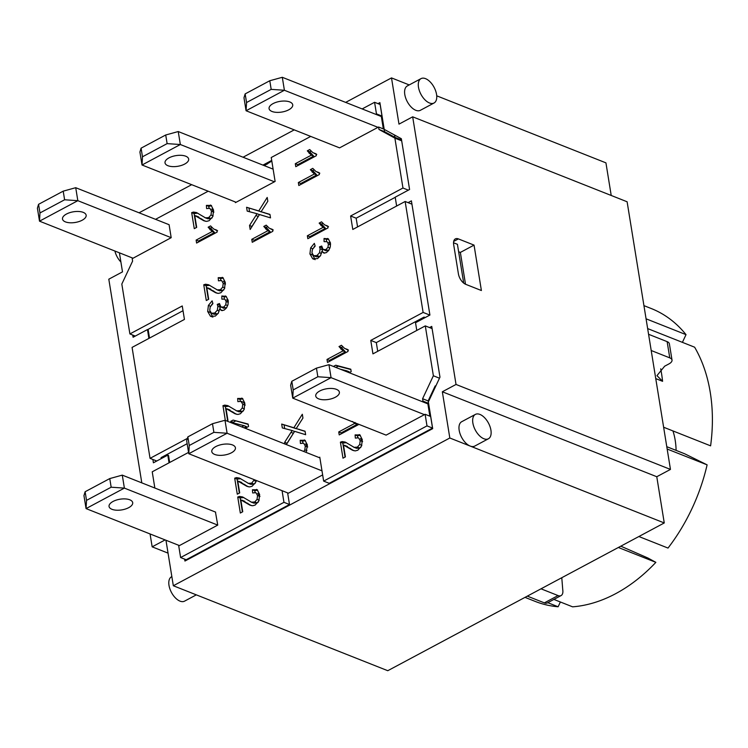 <?xml version="1.0" encoding="UTF-8"?>
<svg xmlns="http://www.w3.org/2000/svg" width="748" height="748" viewBox="0 0 748 748"><rect width="100%" height="100%" fill="white"/><g stroke="black" fill="none" stroke-linecap="round" stroke-linejoin="round"><path stroke-width="1.12" d="M264.334 165.654L271.814 161.044M378.712 103.925L379.984 103.243M382.004 116.08L380.134 104.486L374.58 102.289L376.459 113.883L382.004 116.08L381.246 116.492M383.341 128.908L381.34 116.529L282.305 77.296L269.785 80.737L271.187 89.367L284.399 90.265L282.305 77.296M394.561 135.023L394.935 137.333L384.528 131.657L384.135 129.217L378.591 127.02L339.573 147.87L246.073 110.751L284.399 90.265L377.983 127.347M427.688 403.798L428.539 403.35L428.137 400.919L435.196 385.912L435.364 386.978M429.866 416.169L427.875 403.873L328.961 364.687L316.451 368.128L317.844 376.758L293.207 389.923L291.804 381.293L290.635 385.164L292.739 398.142L293.207 389.923M321.986 470.838L227.102 433.251L224.998 420.273L319.087 457.552L319.779 457.187L323.65 481.114L329.204 483.311L432.54 428.09L430.661 416.486L425.116 414.289L386.108 435.13L292.739 398.142L331.065 377.665L328.961 364.687M187.851 436.879L212.488 423.714L213.881 432.344L227.102 433.251L188.777 453.727L189.244 445.509L187.851 436.879L186.673 440.75L188.777 453.727L288.419 493.203L322.65 474.915M179.417 545.582L86.057 508.593L86.525 500.375L85.122 491.745L83.954 495.615L86.057 508.593L124.383 488.107L217.743 525.105L178.735 545.947L180.614 557.54L186.168 559.747L289.504 504.517L287.625 492.895M185.579 560.701L185.373 559.429M149.516 338.077L148.188 329.859L147.459 329.569L148.889 338.414M147.618 329.634L183.026 310.71M169.665 462.498L168.524 455.401L167.795 455.111L169.039 462.834M161.213 458.636L161.054 457.636L187.15 443.686M377.721 351.317L376.309 342.603L424.051 317.096L424.209 318.096M357.572 226.906L356.16 218.192L395.225 197.322M424.051 317.096L425.21 317.554M435.196 385.912L435.757 386.136M401.554 139.951L394.935 137.333M676.108 450.389A68.162 48.452 -68.4 0 0 672.957 430.932M345.66 102.392L391.503 77.904L398.983 124.131L412.672 116.819L627.114 201.773L670.46 469.417L656.772 476.728L664.261 522.955L387.773 670.704L173.33 585.749L165.963 540.252M377.983 103.635L379.891 102.616L384.22 129.376L401.349 138.726L409.577 189.496L395.206 197.182L396.636 206.027M408.071 202.643L411.409 200.857L429.913 315.048L415.533 322.725L416.786 330.438M184.644 559.139L184.943 561.037L432.69 428.651L428.361 401.882L439.974 377.17L431.746 326.399L429.548 327.577M273.067 103.607A11.977 5.414 -9.2 0 1 285.39 101.073A11.977 5.414 -9.2 0 1 292.72 104.795A11.977 5.414 -9.2 0 1 281.772 112.06A11.977 5.414 -9.2 0 1 269.084 108.628A11.977 5.414 -9.2 0 1 273.067 103.607M375.692 114.294L376.459 113.883M167.122 143.625L180.343 144.523L178.239 131.545L165.719 134.986L167.122 143.625L142.485 156.79L141.082 148.16L139.913 152.031L142.017 164.999L180.343 144.523L274.432 181.801L275.114 181.437L271.234 157.51L310.775 136.379M362.154 108.928L374.58 102.289M178.239 131.545L273.123 169.142M142.485 156.79L142.017 164.999L236.106 202.278L235.424 202.643L235.311 201.969M155.547 219.332L208.168 191.217M133.06 258.228L39.504 221.165L77.829 200.679L75.726 187.701L63.206 191.151L64.608 199.781L77.829 200.679L171.189 237.677L132.209 258.677L132.602 261.117L121.821 284.062L129.9 333.935L135.285 336.076M38.569 204.316L37.4 208.187L39.504 221.165L39.971 212.946L38.569 204.316L63.206 191.151M66.497 214.022A11.977 5.414 -9.2 0 1 78.811 211.488A11.977 5.414 -9.2 0 1 86.151 215.209A11.977 5.414 -9.2 0 1 75.193 222.474A11.977 5.414 -9.2 0 1 62.505 219.042A11.977 5.414 -9.2 0 1 66.497 214.022M187.393 438.393L150.049 458.346L132.078 347.399L184.438 319.424L182.25 305.96L129.9 333.935M319.087 457.552L319.882 457.87M150.049 458.346L156.762 461.011M154.855 488.042L152.227 471.81L188.561 452.4M274.432 181.801L236.106 202.278M167.945 165.719A11.977 5.414 -9.2 0 1 165.018 162.886A11.977 5.414 -9.2 0 1 175.976 155.621A11.977 5.414 -9.2 0 1 188.664 159.053A11.977 5.414 -9.2 0 1 181.427 165.42A11.977 5.414 -9.2 0 1 167.945 165.719M141.082 148.16L165.719 134.986M232.497 444.938A11.977 5.414 -9.2 0 1 235.424 447.781A11.977 5.414 -9.2 0 1 224.465 455.036A11.977 5.414 -9.2 0 1 211.787 451.605A11.977 5.414 -9.2 0 1 219.014 445.238A11.977 5.414 -9.2 0 1 232.497 444.938M224.998 420.273L212.488 423.714M213.881 432.344L189.244 445.509M291.804 381.293L316.451 368.128M317.844 376.758L331.065 377.665L424.434 414.654M319.733 391.008A11.977 5.414 -9.2 0 1 332.047 388.474A11.977 5.414 -9.2 0 1 339.386 392.195A11.977 5.414 -9.2 0 1 328.428 399.451A11.977 5.414 -9.2 0 1 315.74 396.019A11.977 5.414 -9.2 0 1 319.733 391.008M64.608 199.781L39.971 212.946M75.726 187.701L169.095 224.699L171.189 237.677M113.051 501.45A11.977 5.414 -9.2 0 1 125.365 498.916A11.977 5.414 -9.2 0 1 132.695 502.637A11.977 5.414 -9.2 0 1 121.746 509.902A11.977 5.414 -9.2 0 1 109.058 506.471A11.977 5.414 -9.2 0 1 113.051 501.45M215.452 512.053L217.743 525.105M215.648 512.128L122.279 475.13L109.76 478.58L111.162 487.21L86.525 500.375M111.162 487.21L124.383 488.107L122.279 475.13M85.122 491.745L109.76 478.58M245.148 93.902L243.979 97.773L246.073 110.751L246.55 102.532L245.148 93.902L269.785 80.737M271.187 89.367L246.55 102.532M465.508 284.221L460.357 252.422L458.627 251.739M561.785 577.718L562.758 589.845A9.21 4.965 -118.1 0 1 561.084 595.576A9.21 4.965 -118.1 0 1 558.055 595.567L544.366 602.879A9.21 4.965 61.9 0 0 547.396 602.897L561.084 595.576M541.019 588.816L558.055 595.567M672.013 360.05L669.385 343.828A9.21 4.161 170.8 0 0 667.132 341.64L669.759 357.862A9.21 4.161 -9.2 0 1 672.013 360.05A9.21 4.161 -9.2 0 1 668.946 363.911L664.663 366.193L656.959 375.627L662.588 381.321L655.753 378.61M648.581 334.291L667.132 341.64M651.209 350.513L669.759 357.862M527.331 596.128L544.366 602.879M553.894 599.419L572.603 606.834A157.51 111.957 -68.4 0 0 655.856 562.346L648.02 558.064L620.803 546.18M618.362 547.489L655.856 562.346M646.076 318.816L686.019 334.646L682.4 342.35M647.656 328.587L694.621 347.194A157.51 111.957 -68.4 0 1 710.6 445.845L663.635 427.239M560.383 601.99L558.13 606.778L547.788 602.682M638.876 536.522L668.011 548.069A157.51 111.957 -68.4 0 0 707.112 464.854L667.16 449.024M686.019 334.646A157.51 111.957 -68.4 0 0 651.256 308.531L643.935 305.633M525.021 597.371L535.213 601.411A157.51 111.957 -68.4 0 0 558.13 606.778M666.786 446.696L684.691 453.793L707.112 464.854M436.72 95.819L605.936 162.858L611.219 195.48M139.063 212.797L191.684 184.681M243.053 157.23L294.291 129.853M391.503 77.904L409.231 84.926M141.802 482.871L108.806 279.191L122.494 271.879L119.409 252.824M165.112 539.916L152.162 546.835L168.048 553.127M152.162 546.835L150.067 533.95M490.931 430.165A13.819 7.443 -118.1 0 1 488.416 438.767A13.819 7.443 -118.1 0 1 483.872 438.749A13.819 7.443 -118.1 0 1 473.774 426.547A13.819 7.443 -118.1 0 1 475.391 414.401A13.819 7.443 -118.1 0 1 484.517 417.646A13.819 7.443 -118.1 0 1 490.931 430.165M488.416 438.767L474.728 446.089A13.819 7.443 -118.1 0 1 470.183 446.06A13.819 7.443 -118.1 0 1 460.085 433.859A13.819 7.443 -118.1 0 1 461.703 421.713L475.391 414.401M436.551 94.398A13.819 7.443 -118.1 0 1 434.027 103.009A13.819 7.443 -118.1 0 1 420.956 94.332A13.819 7.443 -118.1 0 1 421.002 78.633A13.819 7.443 -118.1 0 1 425.547 78.652A13.819 7.443 -118.1 0 1 436.551 94.398M434.027 103.009L420.339 110.321A13.819 7.443 -118.1 0 1 407.267 101.644A13.819 7.443 -118.1 0 1 407.314 85.945L421.002 78.633M412.672 116.819L456.028 384.453L442.339 391.774L449.819 438.001L664.261 522.955M442.339 391.774L656.772 476.728M114.902 251.038A13.819 7.443 61.9 0 0 120.896 262.006M171.853 576.605L171.526 576.773A13.819 7.443 61.9 0 0 169.001 585.385A13.819 7.443 61.9 0 0 180.006 601.13A13.819 7.443 61.9 0 0 184.55 601.149L196.322 594.856M481.394 290.523L465.733 284.324A9.21 4.965 -118.1 0 1 458.402 273.824L453.671 244.624A9.21 4.965 -118.1 0 1 455.354 238.893A9.21 4.965 -118.1 0 1 458.384 238.902L474.045 245.11L481.394 290.523M474.045 245.11L460.357 252.422M152.882 459.468L153.415 462.797L167.795 455.111M132.733 335.057L133.088 337.245L147.459 329.569M449.819 438.001L173.33 585.749M267.391 164.027L266.353 163.288L262.941 165.102M267.298 163.457L266.353 163.288L271.711 160.418M456.028 384.453L670.46 469.417M463.704 283.099L457.421 244.306L453.531 242.763M345.716 371.326L346.679 370.812L340.359 369.203M346.679 370.812L349.082 371.765L348.119 372.28M335.749 365.22L338.161 366.183L335.861 367.408L333.449 366.455L335.749 365.22L350.793 369.203L351.186 371.634L349.185 372.7M338.161 366.183L350.849 369.531M246.578 207.261L258.752 210.936L267.204 197.444L267.821 201.259L261.099 211.749L269.953 214.396L270.514 217.883L259.5 214.526L250.178 229.477L249.533 225.503L257.031 213.722L247.205 211.114L246.578 207.261L261.22 211.796M249.561 211.768L248.991 208.215M257.031 213.722L259.416 214.667M255.844 215.508L258.247 216.462L259.444 214.676M249.533 225.503L251.945 226.457L258.247 216.462M261.099 211.749L269.981 214.601M258.752 210.936L261.164 211.89M267.354 201.997L267.821 201.259M340.396 442.161L342.191 441.572L345.23 442.077L354.15 447.341L357.394 447.117L359.713 444.508L360.199 440.666L358.554 437.804L355.328 438.113L355.104 434.906L359.882 434.925L362.294 439.618L361.555 446.014L357.834 450.203L355.328 450.894L352.514 450.259L343.472 445.004L345.398 456.888L342.986 458.178L340.396 442.161L342.799 443.115L346.418 442.648M347.446 446.481L344.529 445.303L354.038 450.773M355.104 434.906L357.516 435.86L360.312 435.252M359.208 434.56L359.882 434.925M357.628 437.524L357.516 435.86M362.612 441.619L360.433 438.543M356.562 448.295L353.617 447.154L356.562 448.295L359.807 448.071L360.882 447.285M345.062 457.065L342.799 443.115M237.733 497.018L239.538 496.429L242.576 496.934L251.496 502.198L254.741 501.973L257.05 499.365L257.546 495.522L255.9 492.661L252.674 492.969L252.441 489.762L257.228 489.781L259.631 494.475L258.892 500.87L255.18 505.059L252.674 505.76L249.851 505.115L240.819 499.86L242.745 511.744L240.332 513.035L237.733 497.018L240.145 497.972L243.755 497.514M242.408 511.922L240.145 497.972M244.792 501.347L241.866 500.16L251.375 505.629M252.441 489.762L254.853 490.725L257.658 490.108M256.545 489.416L257.228 489.781M254.975 492.38L254.853 490.725M259.958 496.476L257.77 493.409M253.909 503.152L250.954 502.011L253.909 503.152L257.153 502.927L258.228 502.142M191.675 212.647L193.48 212.067L196.518 212.572L205.438 217.836L208.683 217.612L210.992 214.994L211.488 211.151L209.842 208.299L206.616 208.599L206.392 205.401L211.17 205.41L213.573 210.104L212.834 216.499L209.122 220.697L206.616 221.389L203.793 220.744L194.761 215.489L196.687 227.373L194.274 228.664L191.675 212.647L194.087 213.601L197.706 213.143M196.35 227.56L194.087 213.601M198.734 216.976L195.808 215.789L205.317 221.258M206.392 205.401L208.795 206.355L211.6 205.747M210.487 205.055L211.17 205.41M208.916 208.019L208.795 206.355M213.9 212.105L211.712 209.038M207.851 218.79L204.896 217.649L207.851 218.79L211.095 218.566L212.17 217.771M313.88 247.27L315.048 245.765M313.73 255.723L316.946 255.545L319.536 252.731L320.097 248.794L319.49 246.877L321.705 246.045L323.127 249.458L325.904 249.598L327.97 247.308L328.409 244.026L327.044 241.66L324.09 241.651L324.052 238.49L328.297 238.874L330.429 242.876L330.298 246.84L328.783 250.374L326.334 252.628L323.828 253.067L321.734 251.524L320.555 255.713L317.498 258.621L312.673 258.733L309.915 253.955L310.644 247.906L314.347 243.362L315.151 246.111L312.402 249.439L311.953 252.88L313.73 255.723L316.46 256.826L319.359 256.499L320.649 255.554M315.086 259.687L312.197 253.853M313.337 259.051L314.01 259.257M321.734 251.524L324.679 253.133M324.052 238.49L326.465 239.444L328.634 239.136M327.521 238.453L328.297 238.874M326.483 241.426L326.465 239.444M330.541 243.951L328.783 242.352M325.53 250.412L328.942 250.141M323.127 249.458L326.193 250.851M319.49 246.877L322.07 247.775M322.519 251.833L321.902 247.84M358.947 424.378L339.218 434.915L338.741 431.942L354.739 423.396L357.151 424.35L354.963 422.452M354.739 423.396L352.551 421.498M338.741 431.942L341.144 432.896L357.151 424.35M341.294 433.812L341.144 432.896M267.765 230.777L263.782 226.448L266.204 225.148L269.308 228.224L272.478 229.412L272.786 231.328L252.254 242.296L251.767 239.323L267.765 230.777L270.178 231.73L266.185 227.401L267.485 226.7M263.782 226.448L266.185 227.401M251.767 239.323L254.18 240.276L270.178 231.73M254.329 241.193L254.18 240.276M314.347 173.994L310.355 169.665L312.776 168.365L315.89 171.451L319.05 172.629L319.359 174.555L298.826 185.523L298.349 182.549L314.347 173.994L316.75 174.957L312.767 170.619L314.057 169.927M310.355 169.665L312.767 170.619M298.349 182.549L300.752 183.503L316.75 174.957M300.902 184.41L300.752 183.503M323.071 227.373L319.153 223.11L321.537 221.838L324.585 224.868L327.699 226.027L327.998 227.916L307.83 238.696L307.353 235.77L323.071 227.373L325.483 228.327L321.565 224.063L322.818 223.39M319.153 223.11L321.565 224.063M307.353 235.77L309.766 236.723L325.483 228.327M309.906 237.584L309.766 236.723M196.126 240.089L212.123 231.543L208.131 227.205L210.562 225.905L213.666 228.991L216.827 230.178L217.135 232.095L196.602 243.063L196.126 240.089L198.529 241.043L214.536 232.497L210.543 228.159L211.843 227.467M198.678 241.95L198.529 241.043M208.131 227.205L210.543 228.159M212.123 231.543L214.536 232.497M311.299 155.173L307.306 150.834L309.728 149.544L312.842 152.62L316.002 153.808L316.311 155.724L295.778 166.692L295.301 163.719L311.299 155.173L313.702 156.126L309.709 151.797L311.009 151.096M307.306 150.834L309.709 151.797M295.301 163.719L297.704 164.672L313.702 156.126M297.854 165.589L297.704 164.672M342.995 350.906L339.003 346.567L341.434 345.267L344.538 348.353L347.698 349.54L348.007 351.457L327.484 362.425L326.998 359.451L342.995 350.906L345.408 351.859L341.415 347.521L342.715 346.829M339.003 346.567L341.415 347.521M326.998 359.451L329.41 360.405L345.408 351.859M329.559 361.321L329.41 360.405M211.497 313.216L214.713 313.038L217.303 310.224L217.864 306.287L217.257 304.38L219.473 303.538L220.894 306.951L223.671 307.091L225.737 304.801L226.177 301.519L224.811 299.153L221.857 299.144L221.829 295.984L226.064 296.367L228.196 300.369L228.075 304.333L226.551 307.867L224.101 310.121L221.595 310.56L219.501 309.018L218.323 313.216L215.274 316.114L210.44 316.226L207.682 311.449L208.412 305.399L212.114 300.855L212.918 303.604L210.179 306.932L209.73 310.373L211.497 313.216L214.227 314.319L217.126 313.992L218.425 313.047M211.656 304.763L212.815 303.258M212.853 317.18L209.973 311.346M211.104 316.544L211.778 316.75M219.501 309.018L222.446 310.626M221.829 295.984L224.232 296.937L226.401 296.629M225.288 295.946L226.064 296.367M224.26 298.92L224.232 296.937M228.308 301.453L226.56 299.845M223.306 307.905L226.719 307.634M220.894 306.951L223.961 308.344M217.257 304.38L219.837 305.268M220.286 309.335L219.669 305.334M203.755 284.801L205.522 284.231L208.505 284.726L217.275 289.897L220.464 289.672L222.736 287.11L223.213 283.333L221.604 280.528L218.435 280.827L218.21 277.676L222.904 277.695L225.27 282.305L224.54 288.588L220.894 292.711L218.425 293.394L215.658 292.758L206.785 287.597L208.673 299.275L206.298 300.537L203.755 284.801L206.158 285.755L209.692 285.297M208.374 299.434L206.158 285.755M210.73 289.074L207.813 287.887L217.172 293.272M218.21 277.676L220.613 278.63L223.343 278.032M222.24 277.34L222.904 277.695M220.735 280.257L220.613 278.63M225.391 283.305L223.484 281.267M219.678 290.85L216.742 289.71L219.678 290.85L223.802 289.972M225.326 420.404L222.951 405.697L225.354 406.65L228.972 406.192M222.951 405.697L224.746 405.107L227.785 405.622L236.705 410.876L239.949 410.652L242.259 408.043L242.754 404.201L240.847 401.218L242.978 402.087M227.616 420.6L225.354 406.65M245.166 405.154L243.521 402.293L241.108 401.339L237.883 401.648L237.658 398.45L242.436 398.46L244.839 403.153L244.11 409.549L240.389 413.747L237.883 414.439L235.059 413.794L226.027 408.539L227.953 420.423L226.859 421.012M230.001 410.026L227.083 408.838L236.583 414.308M237.658 398.45L240.061 399.404L242.866 398.796M241.754 398.104L242.436 398.46M240.183 401.059L240.061 399.404M239.117 411.83L236.172 410.689L239.117 411.83L242.361 411.606L243.437 410.82M256.386 480.515L255.844 482.039L252.132 486.237L249.617 486.929L246.803 486.284L237.771 481.029L239.697 492.913L237.284 494.204L234.685 478.187L237.097 479.141L240.706 478.683M234.685 478.187L236.49 477.607L239.528 478.112L248.448 483.376L251.693 483.143L254.32 479.692M239.36 493.1L237.097 479.141M241.744 482.516L238.818 481.329L248.327 486.798M250.861 484.33L247.906 483.189L250.861 484.33L254.105 484.106L255.171 483.311M303.772 451.483L304.81 449.875L305.296 446.032L303.66 443.171L300.434 443.48L300.2 440.282L304.988 440.291L307.391 444.985L306.119 452.409M300.2 440.282L302.613 441.236L305.408 440.628M304.305 439.927L304.988 440.291M302.734 442.891L302.613 441.236M307.709 446.986L305.53 443.919M284.923 444.013L284.651 442.32L292.15 430.53L294.525 431.474M292.15 430.53L282.314 427.921L281.697 424.069L293.871 427.753L302.323 414.252L302.94 418.067L296.208 428.567L305.1 431.409M290.953 432.325L293.366 433.279L294.562 431.493M284.651 442.32L287.054 443.274L293.366 433.279M296.208 428.567L305.072 431.213L305.633 434.7L294.619 431.334L286.353 444.583M293.871 427.753L296.339 428.613M302.473 418.815L302.94 418.067M281.697 424.069L296.273 428.707M284.679 428.585L284.1 425.023M241.716 426.893L244.016 425.668L233.572 423.003L233.685 423.714M244.129 427.847L246.429 426.622L244.016 425.668M231.01 422.657L230.795 421.311L233.096 420.086L248.14 424.06L248.532 426.491L245.194 428.277M233.096 420.086L248.196 424.387M230.795 421.311L233.208 422.265L235.508 421.04M233.423 423.611L233.208 422.265M180.614 557.54L283.959 502.319L282.071 490.688M323.65 481.114L426.996 425.883L425.116 414.289M422.134 401.601L422.985 401.152L422.592 398.721L433.373 375.767L439.487 378.198M376.309 342.603L370.765 340.405L372.943 353.869L425.294 325.894L433.373 375.767M370.765 340.405L423.116 312.43L405.145 201.483L352.794 229.458L350.616 215.994L402.966 188.019L394.888 138.137L378.984 129.46L378.591 127.02M428.137 400.919L422.592 398.721M425.294 325.894L432.101 328.587M394.888 138.137L401.695 140.839M402.966 188.019L408.352 190.151M378.984 129.46L384.528 131.657M405.145 201.483L411.952 204.176M423.116 312.43L429.829 315.086M432.54 428.09L426.996 425.883M356.16 218.192L350.616 215.994M422.985 401.152L428.539 403.35M289.504 504.517L283.959 502.319M662.588 381.321A157.51 111.957 -68.4 0 0 660.718 368.811M453.681 241.417L458.384 238.902M263.735 212.423L266.148 213.376M348.166 447.594L350.578 448.548M360.199 440.666L362.462 441.554M359.713 444.508L361.826 445.341M357.394 447.117L359.807 448.071M342.191 441.572L344.604 442.526M239.538 496.429L241.95 497.383M245.512 502.45L247.925 503.404M257.546 495.522L259.799 496.41M257.05 499.365L259.163 500.197M254.741 501.973L257.153 502.927M193.48 212.067L195.892 213.021M199.454 218.089L201.867 219.042M211.488 211.151L213.75 212.049M210.992 214.994L213.105 215.835M208.683 217.612L211.095 218.566M310.644 247.906L312.757 248.747M309.915 253.955L312.318 254.909M328.409 244.026L330.551 244.867M327.97 247.308L329.952 248.093M325.904 249.598L328.307 250.552M320.097 248.794L322.51 249.748M319.536 252.731L321.462 253.497M316.946 255.545L319.359 256.499M265.587 228.879L267.99 229.832M312.159 172.105L314.571 173.059M320.929 225.513L323.332 226.466M209.936 229.645L212.348 230.599M309.111 153.275L311.514 154.228M340.808 349.007L343.22 349.961M208.412 305.399L210.525 306.241M207.682 311.449L210.095 312.402M226.177 301.519L228.318 302.36M225.737 304.801L227.719 305.586M223.671 307.091L226.083 308.045M217.864 306.287L220.277 307.25M217.303 310.224L219.239 310.99M214.713 313.038L217.126 313.992M205.522 284.231L207.935 285.184M211.394 290.14L213.806 291.094M223.213 283.333L225.438 284.212M222.736 287.11L224.811 287.933M220.464 289.672L222.867 290.626M224.746 405.107L227.158 406.071M230.721 411.129L233.133 412.083M242.754 404.201L245.017 405.098M242.259 408.043L244.381 408.885M239.949 410.652L242.361 411.606M236.49 477.607L238.893 478.561M242.464 483.629L244.876 484.582M254.002 480.534L256.115 481.375M251.693 483.143L254.105 484.106M305.296 446.032L307.559 446.921M304.81 449.875L306.923 450.717M298.854 429.24L301.257 430.194M273.254 229.991L270.841 229.038M319.826 173.209L317.414 172.255M328.503 226.616L326.091 225.662M217.603 230.758L215.19 229.795M316.778 154.387L314.366 153.434M348.475 350.12L346.072 349.166"/></g></svg>
